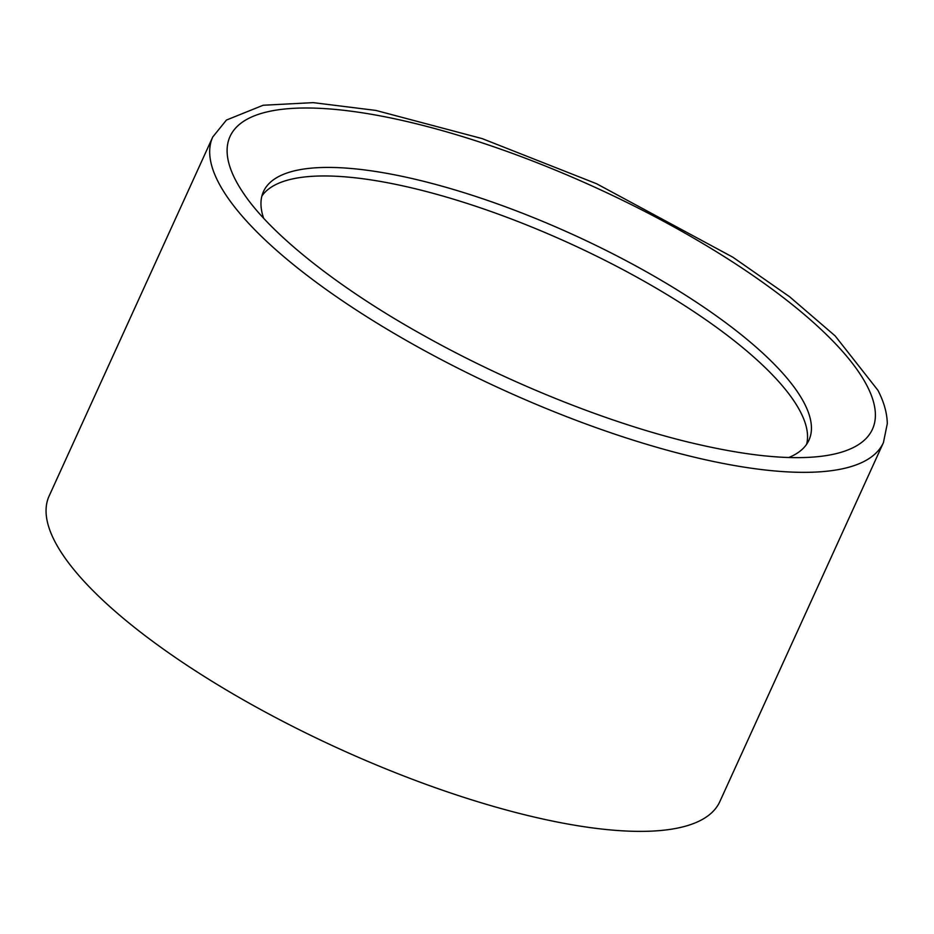 <?xml version="1.0" encoding="UTF-8"?>
<svg xmlns="http://www.w3.org/2000/svg" width="934" height="934" viewBox="0 0 934 934"><rect width="100%" height="100%" fill="white"/><g stroke="black" fill="none" stroke-linecap="round" stroke-linejoin="round"><path stroke-width="1.4" d="M788.775 457.52A299.732 89.232 24.5 0 0 808.937 440.194A299.732 89.232 24.5 0 0 804.478 403.581A299.732 89.232 24.5 0 0 523.74 213.734A299.732 89.232 24.5 0 0 263.458 191.598A299.732 89.232 24.5 0 0 263.61 218.182M212.754 136.971L49.128 496.001A368.521 109.722 24.5 0 0 338.972 748.671A368.521 109.722 24.5 0 0 719.81 801.652L883.424 442.623L887.3 423.639C887.078 412.991 883.938 401.865 877.89 390.249L835.113 335.866L789.65 296.79L732.886 257.224L596.499 183.706L482.189 138.617L375.853 110.422L313.159 102.635L263.131 105.25L226.437 120.054L212.754 136.971A368.521 109.722 24.5 0 0 502.585 389.641A368.521 109.722 24.5 0 0 883.424 442.623M806.614 444.28A299.732 89.232 24.5 0 0 800.59 412.127A299.732 89.232 24.5 0 0 527.091 225.141A299.732 89.232 24.5 0 0 261.894 196.035M244.439 194.646A352.982 105.087 -155.5 0 1 243.26 192.918A352.982 105.087 -155.5 0 1 464.432 137.181A352.982 105.087 -155.5 0 1 867.196 386.127A352.982 105.087 -155.5 0 1 821.196 456.294A352.982 105.087 -155.5 0 1 819.06 456.539M821.196 456.294C788.284 460.228 744.118 455.535 688.685 442.191C606.668 422.308 508.084 382.695 424.631 336.03C338.937 288.583 270.463 234.037 243.26 192.918"/></g></svg>
